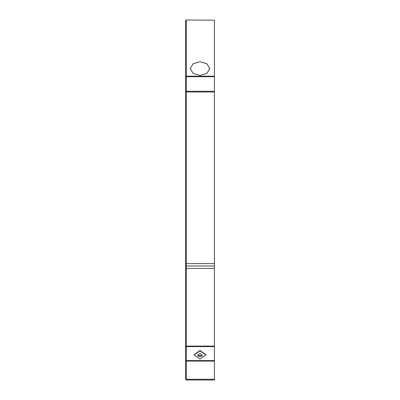 <?xml version="1.0" encoding="UTF-8"?>
<svg xmlns="http://www.w3.org/2000/svg" width="400" height="400" viewBox="0 0 400 400"><rect width="100%" height="100%" fill="white"/><g stroke="black" fill="none" stroke-linecap="round" stroke-linejoin="round"><path stroke-width="0.6" d="M200 75.45L206.855 73.44L209.695 68.595L206.855 63.745L200 61.735L193.145 63.745L190.305 68.595L193.145 73.44L200 75.45M200 61.72L206.875 63.735L209.72 68.595L206.875 73.455L200 75.465L193.125 73.455L190.28 68.595L193.125 63.735L200 61.72M214.4 20.21L186.32 20L214.4 20.21L214.4 76.19L186.32 76.19L186.32 76.7L185.6 76.7L186.32 76.19L186.32 20.21L185.6 20.72L185.6 379.28L186.32 379.28L186.32 380L214.4 380L214.4 379.28L186.32 379.28L186.32 361.1L185.6 361.1L185.6 346.1L186.32 346.1L186.32 266L214.4 266L214.4 263.6L186.32 263.6L186.32 92L214.4 92L214.4 263.6M214.4 76.7L214.4 91.28L186.32 91.28L186.32 92L185.6 91.28L186.32 91.28L186.32 76.7L214.4 76.7L214.4 76.19M214.4 266L214.4 268.4L185.6 268.4L185.6 263.6L186.32 263.6L186.32 266L185.6 265.28M185.6 51.2L185.6 35.96M185.6 25.64L185.6 20.72L186.32 20M185.6 69.45L185.6 54.8L185.6 69.45M185.6 76.235L185.6 76.7M214.4 268.4L214.4 346.1L186.32 346.1L186.32 346.61L214.4 346.61L214.4 346.1M214.4 346.61L214.4 360.59L186.32 360.59L186.32 361.1L214.4 361.1L214.4 379.28M200 359.035L194 354.795L200 350.55L206 354.795L200 359.035M194.01 355.01L200 350.98L205.99 355.01M200 356.92L197.6 355.225L200 353.525L202.4 355.225L200 356.92M202.08 356.07L200 355.225L197.92 356.07M186.32 380L185.6 379.28M185.6 361.1L186.32 360.59L186.32 346.61L185.6 347.12M214.4 361.1L214.4 360.59M214.4 92L214.4 91.28M209.695 68.595L209.695 69.075M190.305 68.595L190.305 69.075"/></g></svg>
